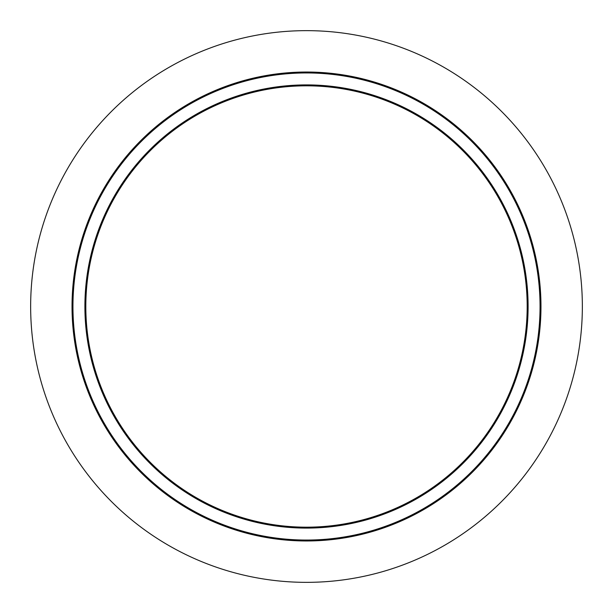 <?xml version="1.0" encoding="UTF-8"?>
<svg xmlns="http://www.w3.org/2000/svg" width="613" height="613" viewBox="0 0 613 613"><rect width="100%" height="100%" fill="white"/><g stroke="black" fill="none" stroke-linecap="round" stroke-linejoin="round"><path stroke-width="0.92" d="M527.18 306.5A220.68 220.68 0 0 0 306.5 85.82A220.68 220.68 0 0 0 85.82 306.5A220.68 220.68 0 0 0 306.5 527.18A220.68 220.68 0 0 0 527.18 306.5M72.028 306.5A234.472 234.472 0 0 0 306.5 540.972A234.472 234.472 0 0 0 540.972 306.5A234.472 234.472 0 0 0 306.5 72.028A234.472 234.472 0 0 0 72.028 306.5M582.35 306.5A275.85 275.85 0 0 0 306.5 30.65A275.85 275.85 0 0 0 30.65 306.5A275.85 275.85 0 0 0 306.5 582.35A275.85 275.85 0 0 0 582.35 306.5M84.9 306.5A221.599 221.599 0 0 0 306.5 528.1A221.599 221.599 0 0 0 528.1 306.5A221.599 221.599 0 0 0 306.5 84.9A221.599 221.599 0 0 0 84.9 306.5M72.947 306.5A233.553 233.553 0 0 0 306.5 540.053A233.553 233.553 0 0 0 540.053 306.5A233.553 233.553 0 0 0 306.5 72.947A233.553 233.553 0 0 0 72.947 306.5"/></g></svg>
